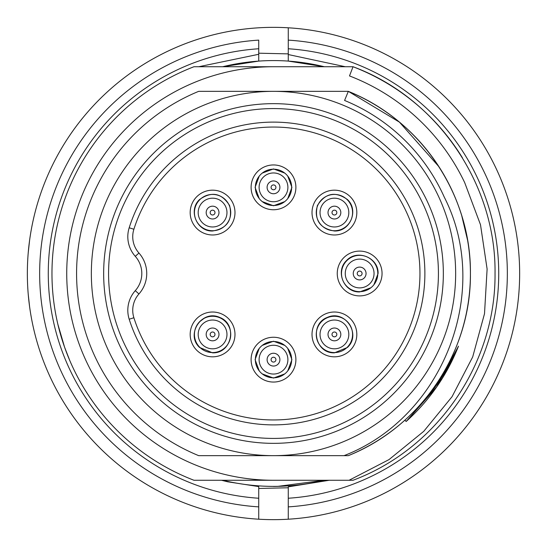 <?xml version="1.0" encoding="UTF-8"?>
<svg xmlns="http://www.w3.org/2000/svg" width="547" height="547" viewBox="0 0 547 547"><rect width="100%" height="100%" fill="white"/><g stroke="black" fill="none" stroke-linecap="round" stroke-linejoin="round"><path stroke-width="0.82" d="M349.095 480.266L389.033 459.583L423.747 431.337L452.027 396.732L472.683 356.972L484.505 313.725L487.11 269.042L480.505 224.742L464.711 182.664A211.689 211.689 0 0 0 349.499 75.924L353.034 66.734L193.966 66.734A221.535 221.535 0 0 0 193.966 480.266L353.034 480.266C437.668 448.629 495.897 363.092 495.035 273.377C496.184 184.298 437.21 97.783 353.034 66.734A221.535 221.535 0 0 1 462.427 157.81L460.095 154.083M57.77 323.933L64.567 347.154L69.715 360.35M406.134 421.498L436.697 386.9L458.468 346.189C446.906 375.386 429.463 400.486 406.134 421.498L404.924 420.151A196.92 196.92 0 0 1 348.323 455.651C421.347 426.345 471.193 351.789 470.42 273.507C471.172 195.176 421.361 120.675 348.323 91.349A196.92 196.92 0 0 1 420.062 405.019L426.359 397.621M438.988 166.767L399.46 122.159L348.323 91.349L198.677 91.349A196.92 196.92 0 0 0 198.677 455.651L348.323 455.651M458.468 346.189C449.101 368.179 436.301 387.796 420.062 405.019M467.548 240.112L461.805 215.976M348.323 91.349L344.583 100.457A187.074 187.074 0 0 1 444.239 197.05C492.498 291.626 442.749 417.546 344.036 455.651M273.5 455.651A182.151 182.151 0 0 1 115.752 182.424A182.151 182.151 0 0 1 431.248 182.424A182.151 182.151 0 0 1 273.5 455.651M273.5 443.343A169.844 169.844 0 0 0 420.588 188.578A169.844 169.844 0 0 0 126.412 188.578A169.844 169.844 0 0 0 273.5 443.343A169.844 169.844 0 0 0 420.588 188.578A169.844 169.844 0 0 0 126.412 188.578A169.844 169.844 0 0 0 273.5 443.343M129.188 319.229L133.885 317.745A146.459 146.459 0 0 0 419.193 288.454A146.459 146.459 0 0 0 133.885 229.255A24.615 24.615 0 0 0 138.959 253.049A30.769 30.769 0 0 1 138.952 293.951A24.615 24.615 0 0 0 133.885 317.745A146.459 146.459 0 0 0 419.193 288.454A146.459 146.459 0 0 0 133.885 229.255L129.188 227.771A151.382 151.382 0 0 1 424.089 288.96A151.382 151.382 0 0 1 129.188 319.229A29.538 29.538 0 0 1 135.273 290.676A25.846 25.846 0 0 0 135.273 256.324A29.538 29.538 0 0 1 129.188 227.771M273.5 480.266A206.766 206.766 0 0 1 66.734 273.5A206.766 206.766 0 0 1 273.5 66.734M29.579 306.525L28.225 294.231M28.225 252.769L29.579 240.475M345.321 66.734L288.269 54.543L288.269 27.794A246.15 246.15 0 0 1 519.65 273.5A246.15 246.15 0 0 1 258.731 519.206A246.15 246.15 0 0 1 27.35 273.5A246.15 246.15 0 0 1 288.269 27.794A246.15 246.15 0 0 1 519.65 273.5A246.15 246.15 0 0 1 288.269 519.206L288.269 486.844L329.26 480.266M258.731 52.457L258.731 61.093L222.684 66.734C256.618 58.522 290.498 58.522 324.316 66.734L288.269 61.093L288.269 52.457M222.684 480.266C256.687 488.423 290.566 488.423 324.316 480.266L277.705 486.379L273.473 486.454M221.487 480.266L227.566 481.77L258.731 486.591L258.731 498.242A225.227 225.227 0 0 1 48.273 273.5A225.227 225.227 0 0 1 258.731 48.758L258.731 54.29L198.793 66.734M258.731 494.543L258.731 488.471L288.269 487.767L288.269 498.242A225.227 225.227 0 0 0 498.727 273.5A225.227 225.227 0 0 0 288.269 48.758L288.269 53.879L258.731 53.196L258.731 40.122A233.843 233.843 0 0 0 39.657 273.5A233.843 233.843 0 0 0 258.731 506.878L258.731 519.206A246.15 246.15 0 0 1 27.794 258.731A246.15 246.15 0 0 1 288.269 27.794A246.15 246.15 0 0 1 519.65 273.5A246.15 246.15 0 0 1 288.269 519.206L288.269 506.878A233.843 233.843 0 0 0 507.342 273.5A233.843 233.843 0 0 0 288.269 40.122L288.269 27.794A246.15 246.15 0 0 0 27.794 258.731A246.15 246.15 0 0 0 258.731 519.206A246.15 246.15 0 0 1 27.35 273.5A246.15 246.15 0 0 1 258.731 27.794M288.269 487.767L288.269 494.543M258.731 519.206L258.731 488.471M199.552 199.552C211.668 191.006 221.679 192.995 229.596 205.528C232.865 219.99 227.19 228.482 212.578 230.998C196.817 231.682 187.929 210.219 199.552 199.552M212.578 234.978A22.4 22.4 0 0 1 193.18 201.378A22.4 22.4 0 0 1 231.983 201.378A22.4 22.4 0 0 1 212.578 234.978M194.424 212.578A18.154 18.154 0 0 1 212.578 194.424A18.154 18.154 0 0 1 230.731 212.578A18.154 18.154 0 0 1 212.578 230.731A18.154 18.154 0 0 1 194.424 212.578M262.259 173.091L273.5 168.927L284.741 173.091M287.756 176.107L291.92 187.347L287.756 198.588M284.741 201.604L273.5 205.768L262.259 201.604M259.244 198.588L255.08 187.347L259.244 176.107M273.5 209.747A22.4 22.4 0 0 1 254.102 176.148A22.4 22.4 0 0 1 292.898 176.148A22.4 22.4 0 0 1 273.5 209.747M255.346 187.347A18.154 18.154 0 0 1 273.5 169.194A18.154 18.154 0 0 1 291.654 187.347A18.154 18.154 0 0 1 273.5 205.501A18.154 18.154 0 0 1 255.346 187.347M347.448 199.552C359.071 210.219 350.183 231.682 334.422 230.998C319.81 228.482 314.135 219.99 317.404 205.528C325.321 192.995 335.332 191.006 347.448 199.552M334.422 234.978A22.4 22.4 0 0 1 315.017 201.378A22.4 22.4 0 0 1 353.82 201.378A22.4 22.4 0 0 1 334.422 234.978M316.269 212.578A18.154 18.154 0 0 1 334.422 194.424A18.154 18.154 0 0 1 352.576 212.578A18.154 18.154 0 0 1 334.422 230.731A18.154 18.154 0 0 1 316.269 212.578M370.893 287.756L359.652 291.92C343.892 292.604 334.996 271.134 346.627 260.475C357.287 248.844 378.756 257.74 378.073 273.5L373.909 284.741M359.652 295.9A22.4 22.4 0 0 1 340.255 262.3A22.4 22.4 0 0 1 379.05 262.3A22.4 22.4 0 0 1 359.652 295.9M341.499 273.5A18.154 18.154 0 0 1 359.652 255.346A18.154 18.154 0 0 1 377.806 273.5A18.154 18.154 0 0 1 359.652 291.654A18.154 18.154 0 0 1 341.499 273.5M347.448 347.448L334.422 352.842C315.038 353.629 309.158 324.091 327.373 317.404C344.979 309.253 361.711 334.299 347.448 347.448M334.422 356.822A22.4 22.4 0 0 1 315.017 323.222A22.4 22.4 0 0 1 353.82 323.222A22.4 22.4 0 0 1 334.422 356.822M316.269 334.422A18.154 18.154 0 0 1 334.422 316.269A18.154 18.154 0 0 1 352.576 334.422A18.154 18.154 0 0 1 334.422 352.576A18.154 18.154 0 0 1 316.269 334.422M284.741 373.909L273.5 378.073L262.259 373.909M259.244 370.893L255.08 359.652L259.244 348.412M262.259 345.396L273.5 341.232L284.741 345.396M287.756 348.412L291.92 359.652L287.756 370.893M273.5 382.052A22.4 22.4 0 0 1 254.102 348.453A22.4 22.4 0 0 1 292.898 348.453A22.4 22.4 0 0 1 273.5 382.052M255.346 359.652A18.154 18.154 0 0 1 273.5 341.499A18.154 18.154 0 0 1 291.654 359.652A18.154 18.154 0 0 1 273.5 377.806A18.154 18.154 0 0 1 255.346 359.652M199.552 347.448C185.289 334.299 202.021 309.253 219.627 317.404C237.842 324.091 231.962 353.629 212.578 352.842L199.552 347.448M212.578 356.822A22.4 22.4 0 0 1 193.18 323.222A22.4 22.4 0 0 1 231.983 323.222A22.4 22.4 0 0 1 212.578 356.822M194.424 334.422A18.154 18.154 0 0 1 212.578 316.269A18.154 18.154 0 0 1 230.731 334.422A18.154 18.154 0 0 1 212.578 352.576A18.154 18.154 0 0 1 194.424 334.422M216.564 194.869L216.154 194.78M199.231 200.284L198.205 201.494M260.146 175.047L259.49 175.799M277.479 169.638L277.069 169.549M338.402 194.869L337.991 194.78M336.508 194.547L335.468 194.458M322.723 198.698L320.05 201.494M346.299 261.199L345.642 261.951M345.875 261.678L346.6 260.885M363.632 255.791L363.222 255.702M338.402 316.706L337.991 316.617M336.508 316.385L335.468 316.296M321.068 322.121L320.05 323.332M277.479 341.943L277.069 341.854M260.146 347.352L259.128 348.562M199.525 321.807L203.983 318.429M273.5 438.421A164.92 164.92 0 0 1 130.671 191.04A164.92 164.92 0 0 1 416.329 191.04A164.92 164.92 0 0 1 273.5 438.421M138.952 293.951L135.273 290.676M135.28 256.324L138.959 253.049M210.164 212.578A2.414 2.414 0 0 0 213.788 214.67A2.414 2.414 0 0 0 213.788 210.492A2.414 2.414 0 0 0 210.164 212.578M206.185 212.578A6.4 6.4 0 0 1 212.578 206.185A6.4 6.4 0 0 1 218.978 212.578A6.4 6.4 0 0 1 212.578 218.978A6.4 6.4 0 0 1 206.185 212.578M226.971 212.578A14.393 14.393 0 0 0 212.578 198.185A14.393 14.393 0 0 0 198.185 212.578A14.393 14.393 0 0 0 212.578 226.971A14.393 14.393 0 0 0 226.971 212.578M271.086 187.347A2.414 2.414 0 0 0 274.71 189.44A2.414 2.414 0 0 0 274.71 185.255A2.414 2.414 0 0 0 271.086 187.347M267.1 187.347A6.4 6.4 0 0 1 273.5 180.948A6.4 6.4 0 0 1 279.9 187.347A6.4 6.4 0 0 1 273.5 193.747A6.4 6.4 0 0 1 267.1 187.347M287.893 187.347A14.393 14.393 0 0 0 273.5 172.955A14.393 14.393 0 0 0 259.107 187.347A14.393 14.393 0 0 0 273.5 201.74A14.393 14.393 0 0 0 287.893 187.347M332.002 212.578A2.414 2.414 0 0 0 335.626 214.67A2.414 2.414 0 0 0 335.626 210.492A2.414 2.414 0 0 0 332.002 212.578M328.022 212.578A6.4 6.4 0 0 1 334.422 206.185A6.4 6.4 0 0 1 340.815 212.578A6.4 6.4 0 0 1 334.422 218.978A6.4 6.4 0 0 1 328.022 212.578M348.815 212.578A14.393 14.393 0 0 0 334.422 198.185A14.393 14.393 0 0 0 320.029 212.578A14.393 14.393 0 0 0 334.422 226.971A14.393 14.393 0 0 0 348.815 212.578M357.239 273.5A2.414 2.414 0 0 0 360.863 275.592A2.414 2.414 0 0 0 360.863 271.408A2.414 2.414 0 0 0 357.239 273.5M353.253 273.5A6.4 6.4 0 0 1 359.652 267.1A6.4 6.4 0 0 1 366.052 273.5A6.4 6.4 0 0 1 359.652 279.9A6.4 6.4 0 0 1 353.253 273.5M374.045 273.5A14.393 14.393 0 0 0 359.652 259.107A14.393 14.393 0 0 0 345.26 273.5A14.393 14.393 0 0 0 359.652 287.893A14.393 14.393 0 0 0 374.045 273.5M332.002 334.422A2.414 2.414 0 0 0 335.626 336.508A2.414 2.414 0 0 0 335.626 332.33A2.414 2.414 0 0 0 332.002 334.422M328.022 334.422A6.4 6.4 0 0 1 334.422 328.022A6.4 6.4 0 0 1 340.815 334.422A6.4 6.4 0 0 1 334.422 340.815A6.4 6.4 0 0 1 328.022 334.422M348.815 334.422A14.393 14.393 0 0 0 334.422 320.029A14.393 14.393 0 0 0 320.029 334.422A14.393 14.393 0 0 0 334.422 348.815A14.393 14.393 0 0 0 348.815 334.422M271.086 359.652A2.414 2.414 0 0 0 274.71 361.745A2.414 2.414 0 0 0 274.71 357.56A2.414 2.414 0 0 0 271.086 359.652M267.1 359.652A6.4 6.4 0 0 1 273.5 353.253A6.4 6.4 0 0 1 279.9 359.652A6.4 6.4 0 0 1 273.5 366.052A6.4 6.4 0 0 1 267.1 359.652M287.893 359.652A14.393 14.393 0 0 0 273.5 345.26A14.393 14.393 0 0 0 259.107 359.652A14.393 14.393 0 0 0 273.5 374.045A14.393 14.393 0 0 0 287.893 359.652M210.164 334.422A2.414 2.414 0 0 0 213.788 336.508A2.414 2.414 0 0 0 213.788 332.33A2.414 2.414 0 0 0 210.164 334.422M206.185 334.422A6.4 6.4 0 0 1 212.578 328.022A6.4 6.4 0 0 1 218.978 334.422A6.4 6.4 0 0 1 212.578 340.815A6.4 6.4 0 0 1 206.185 334.422M226.971 334.422A14.393 14.393 0 0 0 212.578 320.029A14.393 14.393 0 0 0 198.185 334.422A14.393 14.393 0 0 0 212.578 348.815A14.393 14.393 0 0 0 226.971 334.422"/></g></svg>

